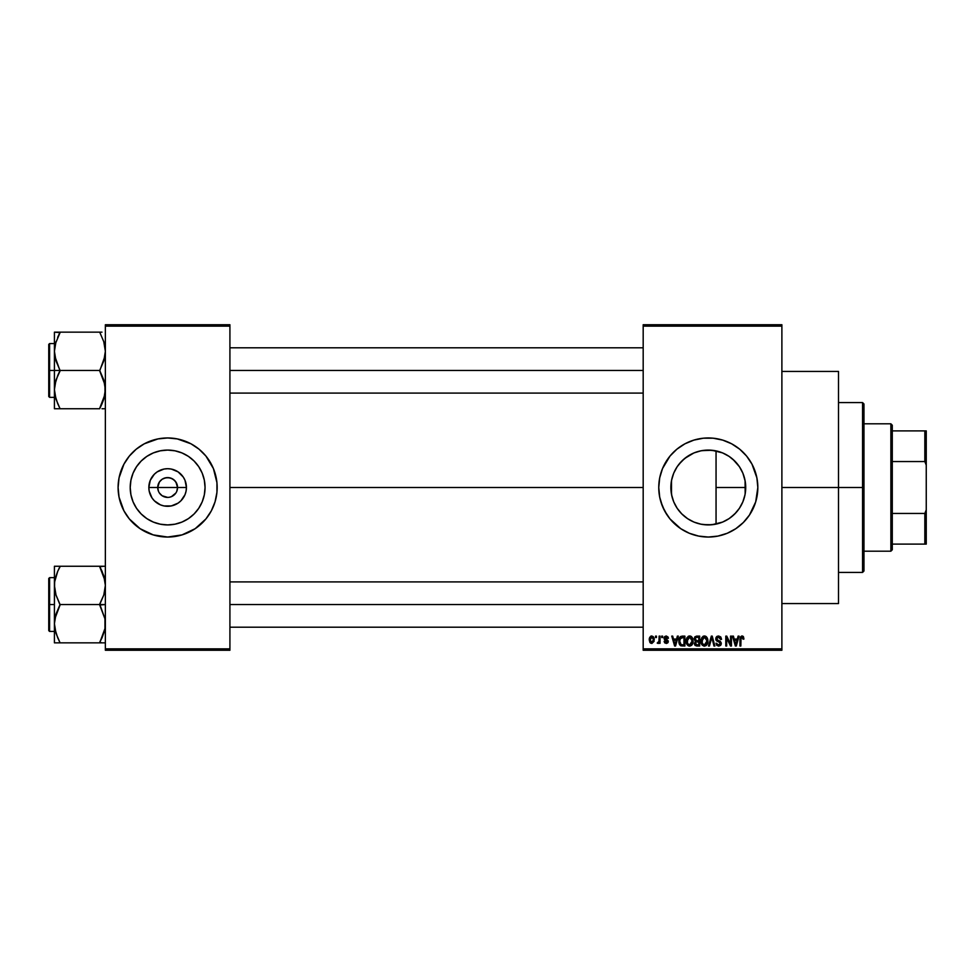 <?xml version="1.0" encoding="UTF-8"?>
<svg xmlns="http://www.w3.org/2000/svg" width="975" height="975" viewBox="0 0 975 975"><rect width="100%" height="100%" fill="white"/><g stroke="black" fill="none" stroke-linecap="round" stroke-linejoin="round"><path stroke-width="1.46" d="M158.486 491.29L157.731 487.5A9.908 9.908 0 0 0 167.639 497.408A9.908 9.908 0 0 0 177.548 487.5L186.432 487.5A18.793 18.793 0 0 1 167.639 506.293A18.793 18.793 0 0 1 148.846 487.5L177.548 487.5A9.908 9.908 0 0 1 167.639 497.408A9.908 9.908 0 0 1 157.731 487.5L159.4 481.991L162.13 479.261L165.701 477.787L169.565 477.787L173.136 479.261L175.878 481.991L177.548 487.5L176.792 491.29M165.701 497.213L167.639 497.408L162.13 495.739L159.4 493.009L162.13 495.739L166.238 497.311M169.565 497.213L171.429 496.653L169.565 497.213M205.055 487.5A37.416 37.416 0 0 1 167.639 524.916A37.416 37.416 0 0 1 130.211 487.5L130.93 480.2L133.063 473.18L136.524 466.708L141.18 461.041L146.847 456.385L153.319 452.924L160.339 450.803L167.639 450.084L174.939 450.803L181.959 452.924L188.431 456.385L194.098 461.041L198.754 466.708L202.215 473.18L204.336 480.2L205.055 487.5L204.336 494.8L202.215 501.82L198.754 508.292L194.098 513.959L188.431 518.615L181.959 522.076L174.939 524.197L167.639 524.916L160.339 524.197L153.319 522.076L146.847 518.615L141.18 513.959L136.524 508.292L133.063 501.82L130.93 494.8L130.211 487.5A37.416 37.416 0 0 1 167.639 450.084A37.416 37.416 0 0 1 205.055 487.5M211.319 510.851L215.036 501.881L216.938 492.351L216.938 482.649L213.403 468.548L205.932 456.068L199.058 449.207L190.99 443.808L177.304 438.921L167.639 437.958L157.974 438.921L144.288 443.808L136.208 449.207L129.346 456.068L123.947 464.149L119.048 477.835L118.097 487.5A49.542 49.542 0 0 0 123.935 510.815L129.346 518.932L140.12 528.694L153.258 534.897L167.639 537.042L182.02 534.897L195.158 528.694L205.932 518.932L211.319 510.851A49.542 49.542 0 0 0 217.169 487.5A49.542 49.542 0 0 1 167.639 537.042A49.542 49.542 0 0 1 118.097 487.5L119.048 497.165L123.947 510.851M123.971 510.888A49.542 49.542 0 0 0 126.421 514.983M126.482 515.068A49.542 49.542 0 0 0 208.796 515.068M208.857 514.983A49.542 49.542 0 0 0 211.307 510.888M745.071 480.59L745.156 493.886L745.717 487.5A37.416 37.416 0 0 1 708.289 524.916A37.416 37.416 0 0 1 670.873 487.5L671.812 495.836L673.506 501.308M742.17 503.393L742.804 501.954M730.47 517.64L735.906 512.753M722.414 522.149L711.908 524.745L703.511 524.611L711.908 524.745L722.536 522.1M722.182 522.247L723.974 521.479M677.223 508.365L681.622 513.752L687.68 518.737M687.57 518.663L681.622 513.752L677.527 508.816M739.769 525.744A49.542 49.542 0 0 0 749.458 515.056L755.698 501.881L757.831 487.5A49.542 49.542 0 0 1 708.289 537.042A49.542 49.542 0 0 1 658.759 487.5A49.542 49.542 0 0 0 659.697 497.14M659.697 477.86A49.542 49.542 0 0 0 658.759 487.488A49.542 49.542 0 0 1 708.289 437.958A49.542 49.542 0 0 1 757.831 487.5L756.88 477.835L751.981 464.149L746.582 456.068L739.72 449.207L731.64 443.808L722.67 440.103L713.152 438.202L703.438 438.202L693.908 440.103L684.938 443.808L676.869 449.207L669.996 456.068L662.525 468.548L659.709 477.835L658.759 487.5L659.709 497.165A49.542 49.542 0 0 0 664.584 510.827L669.996 518.932L680.769 528.694A49.542 49.542 0 0 0 735.772 528.718M664.621 510.876A49.542 49.542 0 0 0 667.083 514.995M667.119 515.044A49.542 49.542 0 0 0 676.821 525.757M676.918 525.83A49.542 49.542 0 0 0 680.733 528.669M735.857 528.657A49.542 49.542 0 0 0 739.659 525.83M749.507 514.983A49.542 49.542 0 0 0 751.957 510.888M752.005 510.815A49.542 49.542 0 0 0 756.868 497.201M756.88 497.128A49.542 49.542 0 0 0 757.831 487.537M781.889 487.5L838.5 487.5L838.5 371.438L838.5 487.5L781.889 487.5M229.917 487.5L643.183 487.5L229.917 487.5M175.878 493.009L171.429 496.653M733.931 514.751L730.677 517.481M728.496 518.992L727.838 519.407M740.89 505.867L740.098 507.219M738.526 509.559L737.319 511.119M744.644 496.36L743.535 500.09M671.483 494.264L671.483 480.736M671.799 495.812L671.653 495.117M674.542 503.673L673.932 502.32M691.58 520.979L687.997 518.944M700.489 524.099L695.407 522.637M703.511 524.611L701.634 524.331M643.183 324.736L781.889 324.736L643.183 324.736L643.183 326.15L781.889 326.15L781.889 648.85L643.183 648.85L643.183 324.736M643.183 650.264L781.889 650.264L781.889 324.736L781.889 326.15L643.183 326.15L643.183 648.85L781.889 648.85L781.889 650.264L643.183 650.264L643.183 648.85L643.183 650.264M655.541 636.114L655.541 637.528L656.443 637.528L656.443 636.114L655.541 636.114L656.443 636.114L655.541 636.114L655.541 637.528L656.443 637.528L656.443 636.114L656.443 637.528L655.541 637.528L655.541 636.114M661.708 636.114L661.708 637.528L662.61 637.528L662.61 636.114L661.708 636.114L662.61 636.114L661.708 636.114L661.708 637.528L662.61 637.528L662.61 636.114L662.61 637.528L661.708 637.528L661.708 636.114M677.369 636.114L676.589 639.064L673.469 639.064L672.689 636.114L671.751 636.114L674.627 646.011L675.565 646.011L678.307 636.114L677.369 636.114L678.307 636.114L677.369 636.114L676.589 639.064L673.469 639.064L672.689 636.114L671.751 636.114L674.627 646.011L675.565 646.011L678.307 636.114L675.565 646.011L674.627 646.011L671.751 636.114L672.689 636.114M692.213 637.54L689.63 635.98L687.058 637.492L686.156 641.05C686.01 643.805 687.156 645.499 689.63 646.145C692.14 645.474 693.298 643.744 693.103 640.928L691.738 636.907L688.862 636.078L686.632 638.32L686.315 642.757L688.387 645.864L691.616 645.365L693.079 641.806L692.372 637.784M707.021 637.54L705.217 636.078L702.938 636.382L701.001 640.124L702.256 645.158L703.999 646.108L706.071 645.633L707.874 641.806L707.021 637.54L704.425 635.98L701.854 637.492L700.952 641.05C700.806 643.805 701.951 645.499 704.425 646.145C706.936 645.474 708.106 643.744 707.899 640.928L707.021 637.54M718.563 635.98L716.515 636.785L715.747 638.857L716.515 640.807L720.245 642.61L720.159 644.28L718.855 644.987L716.016 643.183L716.71 645.279L718.721 646.145L720.61 645.365L721.256 642.939L720.257 641.282L717.076 639.929L716.771 638.15L718.916 637.175L720.647 639.454L721.549 639.32L720.781 636.967L718.563 635.98L715.747 638.857L717.125 641.209L720.098 642.391L720.391 643.402L718.697 644.987L716.016 643.183L718.721 646.145L721.281 643.427L716.649 638.832L718.477 637.138L720.647 639.454L721.549 639.32L718.563 635.98M738.099 636.114L737.319 639.064L734.199 639.064L733.419 636.114L732.481 636.114L735.357 646.011L736.296 646.011L739.038 636.114L738.099 636.114L739.038 636.114L738.099 636.114L737.319 639.064L734.199 639.064L733.419 636.114L732.481 636.114L735.357 646.011L736.296 646.011L739.038 636.114L736.296 646.011L735.357 646.011L732.481 636.114L733.419 636.114M659.709 497.165L662.525 506.452L667.107 515.019M680.769 528.694L689.337 533.264L698.624 536.079L708.289 537.042L717.953 536.079L727.253 533.264L735.808 528.694L743.316 522.527L749.483 515.019M743.389 636.675L741.707 635.993L740.257 637.126L739.94 646.011L740.842 646.011L741.024 637.735L742.255 637.187L743.035 639.198L743.925 639.064L743.474 636.809L741.987 635.98L739.94 639.295L739.94 646.011L740.842 646.011L740.976 637.882L741.938 637.138L743.035 639.198L743.925 639.064L743.389 636.675L741.987 635.98M730.555 636.114L730.555 644.036L726.753 636.114L725.79 636.114L725.79 646.011L726.692 646.011L726.692 638.077L730.494 646.011L731.445 646.011L731.445 636.114L730.555 636.114L731.445 636.114L730.555 636.114L730.555 644.036L726.753 636.114L725.79 636.114L725.79 646.011L726.692 646.011L726.692 638.077L730.494 646.011L731.445 646.011L731.445 636.114L731.445 646.011L730.494 646.011M711.433 638.832L709.447 646.011L708.508 646.011L711.336 636.114L708.508 646.011L709.447 646.011L711.823 637.272L713.956 646.011L714.882 646.011L712.213 636.114L711.336 636.114L712.213 636.114L711.336 636.114L708.508 646.011L709.447 646.011L711.823 637.272L713.956 646.011L714.882 646.011L712.213 636.114L714.882 646.011L713.956 646.011L712.006 638.052M696.589 636.114L694.809 636.882L694.139 639.015L695.37 641.453L694.553 644.499L696.625 646.011L699.672 646.011L699.672 636.114L696.881 636.114L699.672 636.114L696.881 636.114L694.139 639.015L695.37 641.453L694.395 643.524L696.869 646.011L699.672 646.011L699.672 636.114L699.672 646.011L696.869 646.011M682.232 636.114L679.477 637.772L679.051 643.244L680.611 645.694L684.877 646.011L684.877 636.114L682.232 636.114C679.721 636.626 678.588 638.296 678.832 641.111L680.928 645.828L684.877 646.011L684.877 636.114L684.877 646.011M666.205 635.98L664.597 636.638L664.024 638.308L664.548 639.844L667.302 641.197L666.217 642.415L664.158 641.379L664.743 642.878L666.449 643.439L667.729 642.878L668.241 640.965L664.95 637.894L666.412 637.028L668.399 638.296L668.033 637.016L666.205 635.98L664.024 638.308L667.375 641.538L666.217 642.415L664.158 641.379L666.242 643.439L668.277 641.392L665.157 638.783L666.144 637.004L668.399 638.296L666.205 635.98M659.137 636.114L658.966 641.318L657.211 643.061L658.283 643.402L659.137 642.159L659.137 643.317L660.038 643.317L660.038 636.114L659.137 636.114L660.038 636.114L659.137 636.114L658.966 641.318L657.211 643.061L658.064 643.439L659.137 642.159L659.137 643.317L660.038 643.317L660.038 636.114L660.038 643.317L659.137 643.317M651.739 635.98L649.703 637.297L649.228 639.783L649.911 642.452L651.897 643.439L654.079 641.331L653.396 636.76L651.739 635.98L649.228 639.783L651.739 643.439L654.249 639.71L651.739 635.98M701.647 450.669L711.884 450.255L722.402 452.839M671.653 479.883L670.873 487.5A37.416 37.416 0 0 1 708.289 450.084A37.416 37.416 0 0 1 745.717 487.5L744.997 494.8L742.865 501.82L739.403 508.292L734.748 513.959L729.081 518.615L722.609 522.076L715.589 524.197L708.289 524.916L700.988 524.197L693.968 522.076L687.497 518.615L681.83 513.959L677.174 508.292L673.713 501.82L671.592 494.8L670.873 487.5L671.592 480.2L673.713 473.18L677.174 466.708L681.83 461.041L687.497 456.385L693.968 452.924L700.988 450.803L708.289 450.084L715.589 450.803L722.609 452.924L729.081 456.385L734.748 461.041L739.403 466.708L742.865 473.18L744.997 480.2L745.717 487.5L716.052 487.5L716.052 450.889L708.082 450.084M694.017 452.912L700.477 450.901M683.134 459.786L678.929 464.307L684.694 458.457L693.347 453.192M694.432 452.741L695.382 452.376M673.932 472.656L676.967 467.025M677.527 466.196L678.905 464.319M671.812 479.152L673.506 473.704M743.169 473.947L744.656 478.664M740.086 467.768L742.17 471.595M735.918 462.26L738.526 465.453M730.665 457.507L733.931 460.237M724.035 453.558L728.508 456.008M177.548 487.5L157.731 487.5A9.908 9.908 0 0 1 167.639 477.592A9.908 9.908 0 0 1 177.548 487.5A9.908 9.908 0 0 0 167.639 477.592A9.908 9.908 0 0 0 157.731 487.5L148.846 487.5L150.272 480.309L154.343 474.216L157.194 471.876L163.971 469.06L167.639 468.707L171.308 469.06L178.084 471.876L183.263 477.055L185.006 480.309L186.432 487.5L186.067 491.168L185.006 494.691L180.923 500.784L178.084 503.124L171.308 505.94L163.971 505.94L160.448 504.867L154.343 500.784L152.015 497.945L149.199 491.168L148.846 487.5A18.793 18.793 0 0 1 167.639 468.707A18.793 18.793 0 0 1 186.432 487.5L177.548 487.5M105.361 650.264L229.917 650.264L229.917 648.85L105.361 648.85L105.361 326.15L229.917 326.15L229.917 648.85L229.917 324.736L105.361 324.736L229.917 324.736L229.917 326.15L105.361 326.15L105.361 324.736L105.361 648.85L229.917 648.85L229.917 650.264L105.361 650.264L105.361 648.85L105.361 650.264M838.5 603.562L838.5 487.5L838.5 603.562L781.889 603.562M757.831 487.463A49.542 49.542 0 0 0 756.88 477.872M756.868 477.799A49.542 49.542 0 0 0 752.005 464.185M751.957 464.112A49.542 49.542 0 0 0 749.507 460.017M749.458 459.944A49.542 49.542 0 0 0 739.769 449.256M739.659 449.17A49.542 49.542 0 0 0 735.857 446.343M735.772 446.282A49.542 49.542 0 0 0 680.806 446.294M680.733 446.331A49.542 49.542 0 0 0 676.918 449.17M676.821 449.243A49.542 49.542 0 0 0 667.119 459.956M667.083 460.005A49.542 49.542 0 0 0 664.621 464.124M667.107 459.981L664.609 464.149A49.542 49.542 0 0 0 659.709 477.811L660.892 473.119M754.053 468.548L751.981 464.149M743.316 452.473L739.72 449.207M693.908 440.103L689.337 441.736M662.525 468.548L662.098 469.609M658.99 492.351L659.149 493.74M660.892 501.881L664.609 510.851M673.262 522.527L676.869 525.793M693.908 534.897L695.187 535.275M722.67 534.897L727.253 533.264M676.565 467.659L674.566 471.291M693.895 452.961L684.694 458.457M707.704 450.084L703.499 450.389M727.838 455.593L722.536 452.9M731.348 458.031L730.117 457.104M739.367 466.647L732.932 459.335M742.804 473.046L739.477 466.806M716.052 450.889L716.052 487.5L745.717 487.5L745.156 481.102L742.926 473.338M745.156 481.102L745.01 480.297M123.935 464.185A49.542 49.542 0 0 0 118.097 487.5A49.542 49.542 0 0 1 167.639 437.958A49.542 49.542 0 0 1 217.169 487.5A49.542 49.542 0 0 0 211.343 464.185M211.307 464.112A49.542 49.542 0 0 0 208.857 460.017M208.796 459.932A49.542 49.542 0 0 0 126.482 459.932M126.421 460.017A49.542 49.542 0 0 0 123.971 464.112M202.666 452.473L201.545 451.388M153.258 440.103L148.675 441.736M132.612 522.527L133.733 523.612M182.02 534.897L186.591 533.264M199.327 467.598L198.754 466.72M188.431 456.385L181.959 452.924M147.725 455.812L146.859 456.373M136.524 466.708L133.063 473.18M135.952 507.402L136.512 508.28M146.847 518.615L153.319 522.076M187.541 519.188L188.419 518.627M198.754 508.292L202.215 501.82M159.4 481.991L158.486 483.71M176.792 483.71L174.647 480.492L171.429 478.347L167.639 477.592L163.849 478.347M743.925 639.064L743.011 638.869M743.035 639.198L741.938 637.138L740.842 639.21L741.938 637.138L740.976 637.882M740.842 646.011L739.94 646.011L739.94 639.015M743.121 636.37L742.389 636.017M735.625 644.402L734.504 640.222L737.015 640.222L735.759 644.987L736.174 643.11L735.759 644.987L735.26 642.952L735.698 644.694M726.692 646.011L725.79 646.011L725.79 636.114L726.753 636.114M721.549 639.32L720.647 639.454L720.062 637.821M718.928 637.175L717.783 637.236M716.844 637.991L716.832 639.612M719.367 640.868L720.062 641.16M721.244 643.963L720.915 644.95M716.016 643.183L716.991 643.585M718.002 644.877L718.855 644.987M720.379 643.622L719.964 642.257M718.441 641.66L720.391 643.402L720.098 642.391L717.234 641.27M719.44 641.964L717.125 641.209M716.077 640.234L715.833 639.576M715.747 638.844L716.016 637.553M716.527 636.76L717.381 636.188M707.387 638.247L707.692 639.137M707.704 639.173L707.862 640.051M701.001 640.075L701.147 639.222M702.938 636.395L704.047 636.005M705.924 636.395L706.546 636.907M702.158 638.991L702.244 643.317L704.413 644.987L702.244 643.317L701.854 641.087L704.438 637.138L707.009 640.916L705.949 644.365L707.009 640.916L704.413 644.987L702.804 644.243M703.487 637.358L704.267 637.15M705.632 637.516L704.438 637.138L706.107 637.943L706.973 640.283M705.681 644.585L704.584 644.975M701.854 641.087L702.244 643.317L702.353 638.527M706.717 639.003L706.107 637.943M695.358 645.621L694.773 644.95M694.407 643.768L695.37 641.453L694.151 638.735M696.04 637.358L696.857 637.272L695.931 637.394L695.065 639.381L696.15 637.321M696.674 644.841L695.309 643.147L697.198 644.853L696.321 644.804M695.333 642.915L695.931 642.074M697.076 641.903L698.77 641.903L698.77 644.853L697.198 644.853L698.77 644.853L698.77 641.903L696.138 641.989L695.309 643.147M695.821 637.443L698.77 637.272L698.77 640.746L696.991 640.746L695.041 639.015M692.591 638.247L692.896 639.125M693.067 641.842L692.957 642.671M686.205 640.136L686.339 639.234M688.143 636.395L689.227 636.005M690.032 636.005L690.812 636.224M691.129 636.395L691.738 636.907M687.363 638.991L687.448 643.317L689.618 644.987L687.448 643.317L687.058 641.087L689.642 637.138L692.201 640.916L691.153 644.365L692.201 640.916L689.618 644.987L688.009 644.243M688.691 637.358L689.471 637.15M690.885 644.585L689.788 644.975M687.058 641.087L687.448 643.317L687.558 638.527M692.201 640.916L692.177 640.283L692.201 640.916M691.665 638.454L692.177 640.283M682.354 646.011L679.855 645.023M679.49 644.426L679.051 643.256M678.905 642.488L678.844 641.818M679.283 638.223L679.685 637.394M679.514 637.711L680.574 636.492M679.965 643.098L679.794 642.245M680.66 637.784L679.721 641.136L680.087 638.71L683.975 637.272L683.975 644.853L681.098 644.658L679.721 641.136L679.965 639.112M680.087 638.71L680.818 637.65M681.818 637.297L683.975 637.272L683.975 644.853L681.098 644.658M679.746 640.514L679.77 642.123M680.416 638.064L681.025 637.516M674.663 643.451L675.029 644.987L675.443 643.11L675.029 644.987L673.774 640.222L676.284 640.222L675.029 644.987L674.724 643.707M668.399 638.296L667.461 638.15M667.509 638.43L665.474 637.162M666.412 637.028L664.926 638.125L666.047 639.186L664.926 638.125L666.144 637.004M668.253 641.782L667.924 642.635M667.729 642.878L668.143 642.196M664.194 641.66L664.792 642.927M664.158 641.379L665.096 641.477M665.937 642.391L665.06 641.257L666.412 642.403M666.217 642.415L667.375 641.538L666.217 642.415L667.375 641.538L665.657 640.392M667.351 641.733L666.059 640.526M667.375 641.538L666.961 640.868M664.06 637.869L664.597 636.638M658.064 643.439L657.211 643.061L658.064 643.439L657.211 643.061L658.064 643.439L659.063 642.367M657.211 643.061L658.966 641.318L659.137 639.844M658.113 642.159L658.966 641.318M654.006 637.857L654.225 639.088M650.812 643.232L650.118 642.696M649.253 639.149L649.326 638.515M650.739 636.212L651.422 636.005M653.348 639.71L651.983 642.391L650.142 640.148L651.714 637.004L653.335 639.271L652.848 641.794L653.348 639.71M653.287 638.796L653.128 638.162M653.055 637.991L653.335 639.271M735.394 643.451L734.504 640.222L737.015 640.222L736.052 643.573M696.857 637.272L698.77 637.272L698.77 640.746L696.991 640.746M695.565 640.368L695.065 639.381M674.529 642.952L673.774 640.222L676.284 640.222L675.322 643.573M890.87 423.808L892.283 425.222L892.283 430.889L892.283 425.222L890.87 423.808L863.972 423.808L890.87 423.808L890.87 551.192L863.972 551.192L890.87 551.192L890.87 423.808M892.283 549.778L890.87 551.192L892.283 549.778L892.283 544.111L892.283 549.778M892.283 461.553L892.283 513.447L892.283 430.889L892.283 461.553L924.836 461.553L926.25 465.173L926.25 509.827L924.836 513.447L892.283 513.447L892.283 544.111L892.283 513.447L924.836 513.447L924.836 544.111L926.25 544.111L926.25 509.827L926.25 544.111L924.836 544.111L924.836 513.447L926.25 509.827L926.25 430.889L892.283 430.889L924.836 430.889L924.836 461.553L924.836 430.889L926.25 430.889L926.25 465.173L924.836 461.553L892.283 461.553M892.283 544.111L924.836 544.111L892.283 544.111M862.558 487.5L863.972 487.5L863.972 403.991L863.972 571.009L863.972 487.5L862.558 487.5L862.558 402.577L862.558 487.5L838.5 487.5L862.558 487.5L862.558 572.423L862.558 487.5M716.052 487.5L716.052 524.111L716.052 487.5M57.635 337.411L60.072 332.158L99.706 332.158L103.777 341.664L105.361 351.305L103.801 360.896L99.706 370.451L60.072 370.451L56.002 360.957L54.417 351.305L54.417 370.451L99.706 370.451L103.777 379.957L105.361 389.598L103.801 399.177L101.997 403.821L104.959 394.461L99.706 408.281L103.777 399.238L105.007 394.156L104.947 384.698L99.706 370.914L104.959 356.131L105.361 351.305L103.777 341.664L104.959 346.478M102.131 403.504L99.706 408.744L60.072 408.744L56.002 399.238L54.417 389.598L55.977 380.018L60.072 370.914L54.832 356.204L54.417 351.305L55.368 343.846M104.959 408.744L101.985 408.744M54.417 343.566L49.603 343.566L49.603 397.349L48.75 396.496L48.75 344.407L48.75 370.451L49.603 370.451L49.603 343.566L49.603 370.451L54.417 370.451L54.417 408.744L99.706 408.744L104.386 397.154M54.624 393.096L54.819 394.461L54.624 393.096M59.024 406.356L56.002 399.238L54.417 389.598L54.417 408.744M55.404 343.7L60.072 332.621L54.417 332.158L54.417 370.451L49.603 370.451L49.603 397.349L49.603 370.451L48.75 370.451L48.75 344.407L49.603 343.566M55.977 399.189L55.392 397.154M101.985 332.158L54.417 332.158L54.417 351.305L55.977 341.725L54.819 346.478M104.386 343.797L103.789 341.689M229.917 370.451L643.183 370.451L229.917 370.451M57.623 403.467L54.832 394.497M57.781 332.158L54.819 332.158M48.75 370.451L48.75 396.496L48.75 370.451M55.977 408.744L57.793 408.744M60.072 408.744L57.793 403.833M57.781 375.375L60.072 370.451L54.417 370.451L54.417 389.598L54.819 384.772L57.781 375.375M60.072 332.621L57.793 337.082M104.41 397.057L104.947 394.497M99.706 408.281L101.985 403.833M99.706 332.158L100.754 334.547M102.131 637.589L99.706 642.379L104.41 631.154M55.38 631.203L54.417 623.695L54.819 618.869L60.072 605L56.002 595.043L54.417 585.402L54.819 580.539L57.781 571.179L54.624 581.904L54.417 604.549L49.603 604.549L49.603 631.434L49.603 604.549L48.75 604.549L48.75 630.593L48.75 578.504L49.603 577.651L49.603 631.434L48.75 630.593L48.75 604.549L54.417 604.549L54.417 642.842L60.072 642.842L56.002 633.336L54.417 623.695L55.977 614.104L60.072 604.549L99.706 604.549L60.072 604.549L56.002 595.043L54.417 585.402L54.417 642.842M105.361 566.256L99.706 566.256L103.777 575.762L105.361 585.402L103.801 594.982L99.706 604.086L104.947 618.796L104.959 628.522L99.706 642.842L60.072 642.842L104.959 642.842M57.793 566.256L99.706 566.256L60.072 566.256L57.793 571.167L60.072 566.256L54.819 566.256M57.635 571.496L55.392 577.846M57.623 637.553L54.819 628.522M103.801 575.811L104.386 577.846M102.156 571.533L104.947 580.503L105.361 585.402L103.801 594.982L99.706 604.549L105.361 604.549L99.706 605L104.947 618.796L104.959 628.522M104.374 631.3L101.997 637.906M643.183 604.549L229.917 604.549L643.183 604.549M103.789 566.256L99.706 566.719L104.947 580.503M59.024 640.453L56.002 633.336M54.417 566.256L54.417 585.402L54.417 566.256M49.603 604.549L49.603 577.651L49.603 604.549M48.75 604.549L48.75 578.504L48.75 604.549M55.368 577.943L54.832 580.503M60.072 566.719L57.793 571.167M57.781 642.842L54.819 642.842M60.072 642.842L57.793 637.918M100.754 568.644L101.985 571.167M99.706 566.256L101.985 566.256M99.706 642.379L101.985 642.842M781.889 371.438L838.5 371.438M838.5 402.577L862.558 402.577L863.972 403.991M838.5 572.423L862.558 572.423L863.972 571.009M643.183 347.807L229.917 347.807M643.183 393.096L229.917 393.096M54.417 397.349L49.603 397.349M229.917 627.193L643.183 627.193M229.917 581.904L643.183 581.904M54.417 631.434L49.603 631.434M54.417 577.651L49.603 577.651"/></g></svg>
